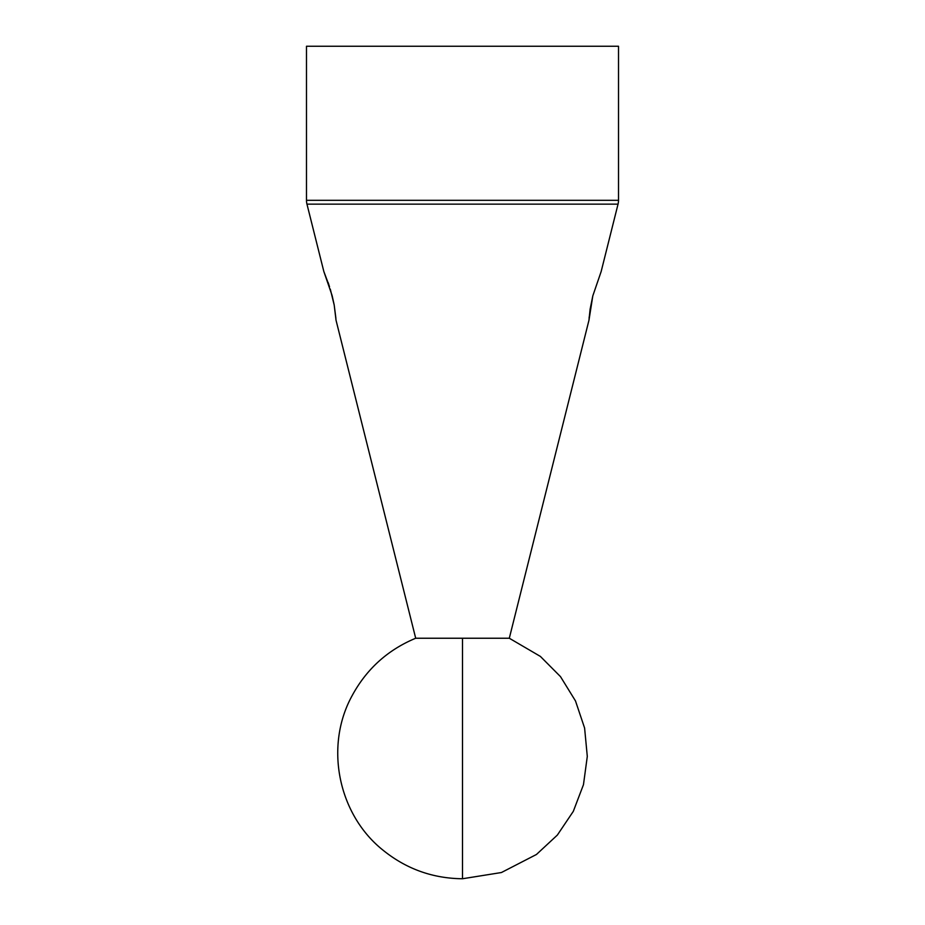 <?xml version="1.0" encoding="UTF-8"?>
<svg xmlns="http://www.w3.org/2000/svg" width="925" height="925" viewBox="0 0 925 925"><rect width="100%" height="100%" fill="white"/><g stroke="black" fill="none" stroke-linecap="round" stroke-linejoin="round"><path stroke-width="1.39" d="M618.513 200.32L306.487 200.32A15.725 15.725 0 0 0 306.961 204.148L618.039 204.148A15.725 15.725 0 0 0 618.513 200.32L618.513 46.25L306.487 46.25L306.487 200.32L618.513 200.32L618.513 46.25L306.487 46.25L306.487 200.32A15.725 15.725 0 0 0 306.961 204.148L323.842 271.534L332.052 295.353M330.294 289.132L334.203 305.065L336.029 320.212L415.695 638.238L509.305 638.238L588.971 320.212L590.104 309.262L592.809 295.873L601.157 271.534L618.039 204.148L306.961 204.148L323.842 271.534L329.52 286.657M336.029 320.212L415.695 638.238L462.5 638.238L462.5 878.75L462.5 638.238L509.305 638.238L588.971 320.212L592.809 295.873L601.157 271.534L618.039 204.148M328.814 284.518L328.121 282.518M332.191 295.873L334.168 304.857M334.203 305.065L335.902 318.327M589.213 316.789L589.098 318.327M415.695 638.238C387.633 649.94 366.404 669.168 351.986 695.935C324.351 746.336 338.099 814.52 383.123 850.26C406.283 868.945 432.738 878.449 462.5 878.75L501.419 872.529L536.454 854.48L557.347 835.078L573.303 811.364L583.467 784.678L587.294 756.419L584.6 728.033L575.5 700.965L560.492 676.626L540.385 656.415L509.305 638.238"/></g></svg>
